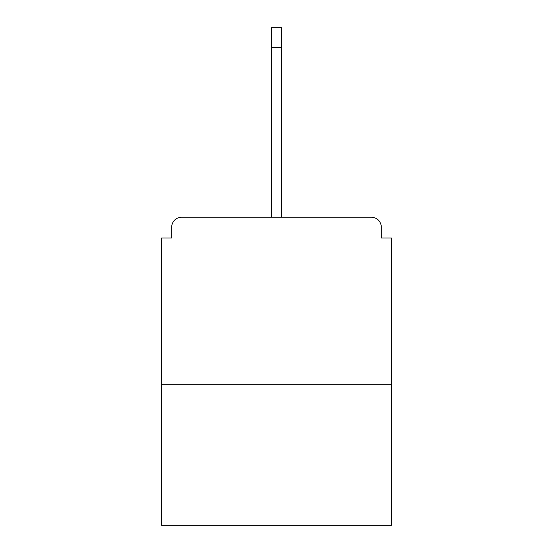 <?xml version="1.0" encoding="UTF-8"?>
<svg xmlns="http://www.w3.org/2000/svg" width="553" height="553" viewBox="0 0 553 553"><rect width="100%" height="100%" fill="white"/><g stroke="black" fill="none" stroke-linecap="round" stroke-linejoin="round"><path stroke-width="0.83" d="M381.335 237.984L381.335 227.269L381.335 237.984L391.379 237.984L391.379 525.35L161.621 525.35L161.621 237.984L171.665 237.984L171.665 227.269L171.665 237.984M391.379 384.681L161.621 384.681M381.335 227.269A10.051 10.051 0 0 0 371.284 217.218L181.716 217.218A10.051 10.051 0 0 0 171.665 227.269M371.284 217.218L328.752 217.218M224.248 217.218L181.716 217.218M271.475 47.745L271.475 27.65L281.525 27.65L281.525 47.745L271.475 47.745L271.475 217.218M281.525 47.745L281.525 217.218"/></g></svg>
